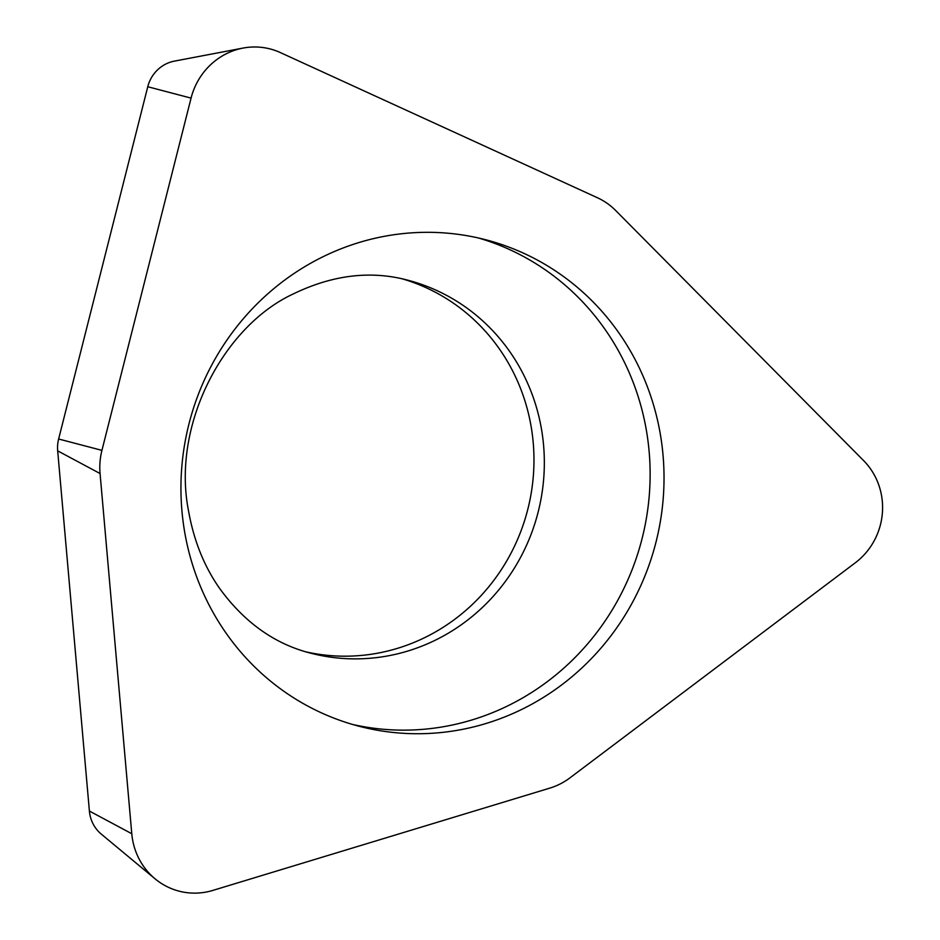 <?xml version="1.0" encoding="UTF-8"?>
<svg xmlns="http://www.w3.org/2000/svg" width="940" height="940" viewBox="0 0 940 940"><rect width="100%" height="100%" fill="white"/><g stroke="black" fill="none" stroke-linecap="round" stroke-linejoin="round"><path stroke-width="1.41" d="M191.067 98.112A67.034 64.237 -75.5 0 1 243.013 48.081A67.034 64.237 -75.5 0 1 280.355 52.581L597.37 197.717A67.034 64.237 -75.5 0 1 615.735 210.572L863.555 460.541A67.034 64.237 -75.5 0 1 876.456 479.236A67.034 64.237 -75.5 0 1 855.318 562.778L570.016 777.815A67.034 64.237 -75.5 0 1 549.783 788.131L212.828 890.415A67.034 64.237 -75.5 0 1 155.03 878.794A67.034 64.237 -75.5 0 1 137.651 855.999A67.034 64.237 -75.5 0 1 131.776 833.721L100.063 473.537A67.034 64.237 -75.5 0 1 101.931 450.366L191.067 98.112A67.034 64.237 -75.5 0 1 280.355 52.581L597.37 197.717A67.034 64.237 -75.5 0 1 615.735 210.572L863.555 460.541A67.034 64.237 -75.5 0 1 876.456 479.236A67.034 64.237 -75.5 0 1 855.318 562.778L570.016 777.815A67.034 64.237 -75.5 0 1 549.783 788.131L212.828 890.415A67.034 64.237 -75.5 0 1 137.651 855.999A67.034 64.237 -75.5 0 1 131.776 833.721L100.063 473.537A67.034 64.237 -75.5 0 1 101.931 450.366L191.067 98.112L147.768 86.739L58.633 439.004A34.31 32.888 104.5 0 0 57.681 450.859L89.394 811.044A34.31 32.888 104.5 0 0 92.39 822.453A34.31 32.888 104.5 0 0 101.297 834.121L155.03 878.794M319.6 258.441A251.356 240.875 104.5 0 0 181.878 510.279A251.356 240.875 104.5 0 0 359.597 726.385A251.356 240.875 104.5 0 0 525.366 707.609A251.356 240.875 104.5 0 0 663.088 455.759A251.356 240.875 104.5 0 0 485.369 239.665A251.356 240.875 104.5 0 0 319.6 258.441M243.013 48.081L174.358 61.135A34.31 32.888 104.5 0 0 147.768 86.739M402.344 278.875A192.712 184.675 -75.5 0 1 533.473 445.96A192.712 184.675 -75.5 0 1 427.665 636.157A192.712 184.675 -75.5 0 1 306.005 651.866M478.389 237.973A251.356 240.875 -75.5 0 1 649.481 455.888A251.356 240.875 -75.5 0 1 511.466 704.013A251.356 240.875 -75.5 0 1 352.676 724.482M58.633 439.004L101.931 450.366M100.063 473.537L57.681 450.859M89.394 811.044L131.776 833.721M438.028 638.836A192.712 184.675 104.5 0 0 543.614 445.76A192.712 184.675 104.5 0 0 407.349 280.073C370.666 270.356 332.819 274.891 293.832 293.68C223.72 325.734 171.409 424.845 188.552 511.019C193.875 540.864 204.344 566.82 219.96 588.887C244.753 622.75 275.079 644.206 310.94 653.241A192.712 184.675 104.5 0 0 438.028 638.836"/></g></svg>
